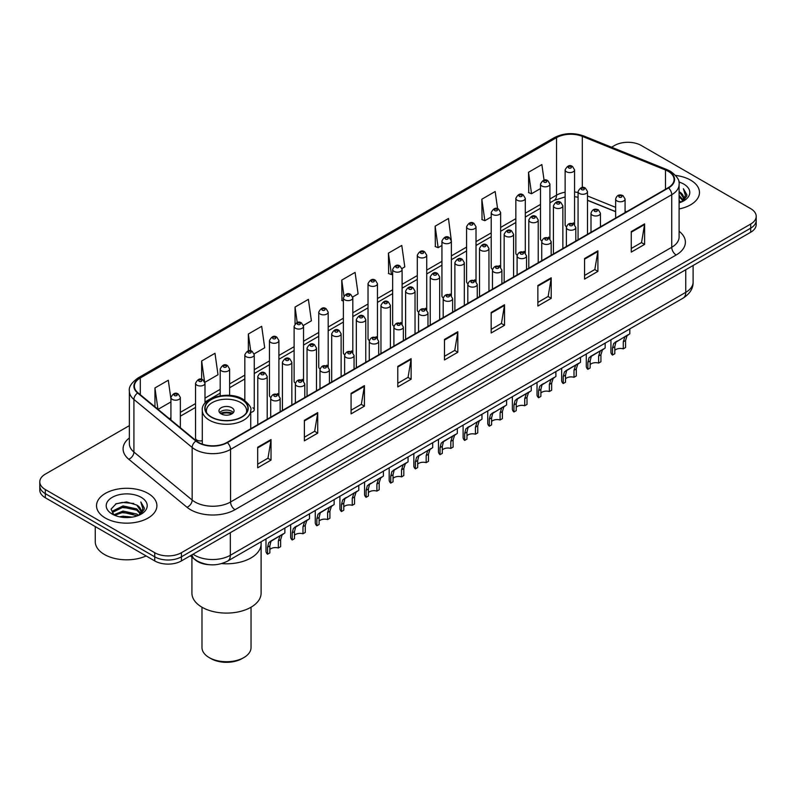 <?xml version="1.0" encoding="UTF-8"?>
<svg xmlns="http://www.w3.org/2000/svg" width="796" height="796" viewBox="0 0 796 796"><rect width="100%" height="100%" fill="white"/><g stroke="black" fill="none" stroke-linecap="round" stroke-linejoin="round"><path stroke-width="1.19" d="M548.543 237.118A4.716 2.726 0 0 1 549.917 238.929L549.927 184.095A4.716 2.726 180 0 1 547.011 186.612A4.716 2.726 180 0 1 541.867 186.025A4.716 2.726 180 0 1 540.494 184.095L540.494 239.049A4.716 2.726 0 0 0 541.817 240.939M525.29 253.158L525.29 198.323A4.716 2.726 180 0 1 522.375 200.841A4.716 2.726 180 0 1 517.231 200.244A4.716 2.726 180 0 1 515.848 198.323L515.848 253.267A4.716 2.726 0 0 0 517.181 255.168M499.261 265.565A4.716 2.726 0 0 1 500.644 267.376L500.644 212.552A4.716 2.726 180 0 1 497.739 215.059A4.716 2.726 180 0 1 492.595 214.472A4.716 2.726 180 0 1 491.212 212.552L491.212 267.496A4.716 2.726 0 0 0 492.545 269.386M474.625 279.794A4.716 2.726 0 0 1 476.008 281.595L476.008 226.77A4.716 2.726 180 0 1 473.093 229.288A4.716 2.726 180 0 1 467.958 228.701A4.716 2.726 180 0 1 466.575 226.77L466.575 281.724A4.716 2.726 0 0 0 467.899 283.615M449.989 294.022A4.716 2.726 0 0 1 451.362 295.823L451.372 240.999A4.716 2.726 180 0 1 448.456 243.516A4.716 2.726 180 0 1 443.322 242.919A4.716 2.726 180 0 1 441.939 240.999L441.939 295.943A4.716 2.726 0 0 0 443.263 297.843M426.736 310.052L426.736 255.218A4.716 2.726 180 0 1 423.82 257.735A4.716 2.726 180 0 1 418.676 257.148A4.716 2.726 180 0 1 417.303 255.218L417.303 310.171A4.716 2.726 0 0 0 418.626 312.062M400.716 322.47A4.716 2.726 0 0 1 402.089 324.27L402.099 269.446A4.716 2.726 180 0 1 399.184 271.963A4.716 2.726 180 0 1 394.04 271.376A4.716 2.726 180 0 1 392.657 269.446L392.657 324.39A4.716 2.726 0 0 0 393.99 326.29M376.07 336.698A4.716 2.726 0 0 1 377.453 338.499L377.453 283.675A4.716 2.726 180 0 1 374.548 286.192A4.716 2.726 180 0 1 369.404 285.595A4.716 2.726 180 0 1 368.021 283.675L368.021 338.618A4.716 2.726 0 0 0 369.354 340.509M351.434 350.917A4.716 2.726 0 0 1 352.817 352.718L352.817 297.893A4.716 2.726 180 0 1 349.902 300.41A4.716 2.726 180 0 1 344.767 299.823A4.716 2.726 180 0 1 343.384 297.893L343.384 352.847A4.716 2.726 0 0 0 344.708 354.737M328.181 366.956L328.181 312.122A4.716 2.726 180 0 1 325.265 314.639A4.716 2.726 180 0 1 320.131 314.042A4.716 2.726 180 0 1 318.748 312.122L318.748 367.065A4.716 2.726 0 0 0 320.072 368.966M302.162 379.364A4.716 2.726 0 0 1 303.535 381.175L303.545 326.35A4.716 2.726 180 0 1 300.629 328.857A4.716 2.726 180 0 1 295.485 328.27A4.716 2.726 180 0 1 294.112 326.35L294.112 381.294A4.716 2.726 0 0 0 295.435 383.184M277.525 393.592A4.716 2.726 0 0 1 278.899 395.393L278.899 340.569A4.716 2.726 180 0 1 275.993 343.086A4.716 2.726 180 0 1 270.849 342.499A4.716 2.726 180 0 1 269.466 340.569L269.466 395.522A4.716 2.726 0 0 0 270.799 397.413M204.99 403.313L204.99 383.244A4.716 2.726 180 0 1 202.075 385.762A4.716 2.726 180 0 1 196.94 385.174A4.716 2.726 180 0 1 195.557 383.244L195.557 438.188A4.716 2.726 0 0 0 196.94 440.118A4.716 2.726 0 0 0 202.293 440.656M573.18 222.9A4.716 2.726 0 0 1 574.553 224.701L574.563 169.876A4.716 2.726 180 0 1 571.647 172.394A4.716 2.726 180 0 1 566.513 171.797A4.716 2.726 180 0 1 565.13 169.876L565.13 224.82A4.716 2.726 0 0 0 566.453 226.711M615.646 211.716L587.508 200.343M525.28 253.148A4.716 2.726 0 0 0 523.907 251.347M426.726 310.052A4.716 2.726 0 0 0 425.353 308.241M328.171 366.946A4.716 2.726 0 0 0 326.798 365.145M250.73 412.378A4.716 2.726 0 0 0 254.262 409.741A4.716 2.726 0 0 0 252.879 407.821M209.676 564.732A18.865 10.895 180 0 1 195.537 560.105L190.304 555.797M129.37 425.621L45.322 474.137A18.865 10.895 0 0 0 39.8 481.839L39.8 490.057A18.865 10.895 0 0 0 45.322 497.759L154.732 560.921A18.865 10.895 0 0 0 181.418 560.921L750.678 232.263A18.865 10.895 0 0 0 756.2 224.562L756.2 220.452A18.865 10.895 0 0 1 750.678 228.163A18.865 10.895 0 0 0 756.2 220.452L756.2 216.353A18.865 10.895 0 0 0 750.678 208.642L641.268 145.479A18.865 10.895 0 0 0 614.582 145.479L611.577 147.22M39.8 481.839A18.865 10.895 0 0 0 45.322 489.55L154.732 552.713A18.865 10.895 0 0 0 181.418 552.713L181.418 556.822L750.678 228.163L181.418 556.822A18.865 10.895 0 0 1 154.732 556.822A18.865 10.895 0 0 0 181.418 556.822L181.418 560.921M45.322 489.55L45.322 493.649L154.732 556.822L45.322 493.649A18.865 10.895 0 0 1 39.8 485.948A18.865 10.895 0 0 0 45.322 493.649L45.322 497.759M690.639 180.145A30.188 17.432 0 0 0 675.555 175.419A30.188 17.432 0 0 1 690.639 180.145A30.188 17.432 0 0 1 699.475 192.473A30.188 17.432 0 0 0 690.639 180.145M148.056 493.401A30.188 17.432 0 0 0 115.161 489.62A30.188 17.432 0 0 0 96.525 505.719A30.188 17.432 0 0 0 105.361 518.047A30.188 17.432 0 0 0 138.265 521.828A30.188 17.432 0 0 0 156.902 505.719A30.188 17.432 0 0 0 148.056 493.401A30.188 17.432 0 0 0 115.161 489.62A30.188 17.432 0 0 0 96.525 505.719A30.188 17.432 0 0 0 105.361 518.047A30.188 17.432 0 0 0 138.265 521.828A30.188 17.432 0 0 0 156.902 505.719A30.188 17.432 0 0 0 148.056 493.401M668.172 171.289A20.129 11.622 180 0 1 674.073 179.498A20.129 11.622 180 0 1 668.172 187.717L226.999 442.427A20.129 11.622 180 0 1 196.284 440.875L138.036 392.856A20.129 11.622 180 0 1 134.395 386.189A20.129 11.622 180 0 1 140.295 377.971L556.533 137.658A20.129 11.622 180 0 1 582.304 136.355L665.486 169.986A20.129 11.622 180 0 1 668.172 171.289M668.531 171.08A20.626 11.91 0 0 0 665.774 169.747L582.592 136.116A20.626 11.91 0 0 0 556.175 137.449L139.937 377.762A20.626 11.91 0 0 0 137.628 393.015L195.866 441.044A20.626 11.91 0 0 0 227.357 442.636L668.531 187.926A20.626 11.91 0 0 0 668.531 171.08M257.685 447.252L257.685 467.799L271.028 460.098L271.028 439.551L257.685 447.252M257.685 464.158L267.963 458.217L270.978 440.238A5.035 2.905 -120 0 0 271.028 439.551M267.874 458.277L271.028 460.098M304.38 420.298L304.38 440.835L317.723 433.133L317.723 412.597L304.38 420.298M304.38 437.193L314.659 431.263L317.674 413.273A5.035 2.905 -120 0 0 317.723 412.597M314.569 431.313L317.723 433.133M351.076 393.333L351.076 413.88L364.419 406.179L364.419 385.632L351.076 393.333M351.076 410.229L361.354 404.298L364.369 386.319A5.035 2.905 -120 0 0 364.419 385.632M361.265 404.348L364.419 406.179M397.781 366.379L397.781 386.916L411.124 379.214L411.124 358.668L397.781 366.379M397.781 383.274L408.05 377.344L411.064 359.354A5.035 2.905 -120 0 0 411.124 358.668M407.96 377.394L411.124 379.214M631.258 231.576L631.258 252.113L644.601 244.412L644.601 223.875L631.258 231.576M631.258 248.471L641.536 242.541L644.551 224.552A5.035 2.905 -120 0 0 644.601 223.875M641.447 242.591L644.601 244.412M584.562 258.531L584.562 279.078L597.905 271.376L597.905 250.83L584.562 258.531M584.562 275.436L594.841 269.496L597.856 251.516A5.035 2.905 -120 0 0 597.905 250.83M594.751 269.555L597.905 271.376M537.867 285.495L537.867 306.032L551.21 298.331L551.21 277.794L537.867 285.495M537.867 302.39L548.145 296.46L551.16 278.471A5.035 2.905 -120 0 0 551.21 277.794M548.056 296.51L551.21 298.331M491.172 312.46L491.172 332.997L504.515 325.295L504.515 304.749L491.172 312.46M491.172 329.355L501.45 323.415L504.455 305.435A5.035 2.905 -120 0 0 504.515 304.749M501.361 323.475L504.515 325.295M444.476 339.414L444.476 359.961L457.819 352.25L457.819 331.713L444.476 339.414M444.476 356.31L454.755 350.379L457.76 332.39A5.035 2.905 -120 0 0 457.819 331.713M454.665 350.429L457.819 352.25M679.097 208.95A30.188 17.432 0 0 0 699.475 192.473A30.188 17.432 0 0 1 679.097 208.95M181.418 552.713L750.678 224.054A18.865 10.895 0 0 0 756.2 216.353M254.153 353.872L264.7 347.782L261.685 326.32L248.352 334.022L248.352 350.867M204.87 382.329L218.005 374.747L214.99 353.285L201.647 360.986L201.647 379.354M170.921 398.915L168.294 380.239L154.951 387.941L154.951 406.796M401.98 268.531L404.796 266.899L401.781 245.437L388.438 253.138L388.657 273.555M451.252 240.074L448.476 218.482L435.133 226.183L435.352 246.601M497.59 208.741L495.172 191.518L481.829 199.219L482.048 219.636M544.056 180.155L541.867 164.563L528.534 172.264L528.743 192.682M303.425 325.425L311.395 320.818L308.39 299.356L295.047 307.067L295.047 323.873M352.698 296.978L358.091 293.863L355.086 272.401L341.743 280.102L341.952 300.52M343.384 301.057L341.743 300.44M341.743 280.102L343.962 295.913M388.438 253.138L391.453 274.6L392.657 273.904M391.453 274.6L388.438 273.476M435.133 226.183L438.148 247.646L441.939 245.457M438.148 247.646L435.133 246.521M481.829 199.219L484.844 220.681L491.212 217.01M484.844 220.681L481.829 219.557M528.534 172.264L531.539 193.726L540.494 188.562M531.539 193.726L528.534 192.602M295.047 307.067L297.216 322.519M248.352 334.022L250.71 350.857M201.647 360.986L204.522 381.443M158.056 409.353L170.921 401.93M154.951 387.941L157.946 409.263M679.097 200.632L681.077 202.154M679.097 201.915L680.033 202.552M679.097 195.498L683.018 199.746M679.097 196.781L682.689 200.353M681.157 202.124A14.219 8.209 0 0 0 683.505 197.607A14.219 8.209 0 0 0 679.336 191.796L683.495 197.915M679.097 202.861A20.507 11.841 0 0 0 683.784 200.841A20.507 11.841 0 0 0 683.784 184.095A20.507 11.841 0 0 0 678.869 181.995M682.54 201.497L686.769 196.095L686.908 194.821L683.386 188.722L685.446 195.547L681.386 202.035M683.386 188.722L686.908 195.07M221.626 563.598A34.596 19.97 0 0 0 261.108 543.827A34.596 19.97 180 0 1 250.969 557.946A34.596 19.97 180 0 1 221.626 563.598M241.636 399.522A21.383 12.348 0 0 0 218.323 396.846A21.383 12.348 0 0 0 205.129 408.249A21.383 12.348 0 0 0 211.388 416.985A21.383 12.348 0 0 0 234.691 419.661A21.383 12.348 0 0 0 247.894 408.249A21.383 12.348 0 0 0 241.636 399.522M206.721 412.925A20.129 11.622 180 0 1 206.383 410.826A20.129 11.622 180 0 1 218.81 400.09A20.129 11.622 180 0 1 240.74 402.607A20.129 11.622 180 0 1 246.641 410.826A20.129 11.622 180 0 1 246.302 412.925M231.845 407.741A7.552 4.358 0 0 0 223.626 406.796A7.552 4.358 0 0 0 218.96 410.826A7.552 4.358 0 0 0 221.179 413.9A7.552 4.358 0 0 0 229.397 414.845A7.552 4.358 0 0 0 234.054 410.826A7.552 4.358 0 0 0 231.845 407.741M233.387 412.617A7.552 4.358 0 0 0 231.845 411.333A7.552 4.358 0 0 0 219.636 412.617M220.412 413.393A10.059 5.811 180 0 1 232.163 413.204L232.163 413.711M221.238 413.94A8.806 5.084 180 0 1 231.258 413.731L232.163 413.204M231.109 414.278L231.258 413.731M191.916 557.12L191.916 593.129A34.596 19.97 -0 0 0 213.268 611.577A34.596 19.97 -0 0 0 250.969 607.248A34.596 19.97 -0 0 0 261.108 593.129L261.108 541.768M201.985 607.209L201.985 647.566A24.527 14.159 -0 0 0 209.169 657.576A24.527 14.159 -0 0 0 243.855 657.576L243.855 657.576A24.527 14.159 -0 0 0 251.038 647.566L251.038 607.209M209.169 657.576L210.94 658.6A22.009 12.706 -0 0 0 242.074 658.6L243.855 657.576L242.074 658.6M95.261 526.594L95.261 541.668A31.452 18.159 0 0 0 104.475 554.504A31.452 18.159 0 0 0 146.116 555.956M119.559 516.823L123.032 516.196L132.275 517.121M123.629 517.43L128.156 517.529M113.778 514.853L123.032 511.062L136.763 514.037L138.504 515.41M114.654 515.301L123.032 512.345L137.459 515.808M112.624 513.798L112.982 510.873L123.032 505.928L136.763 508.903L140.444 512.992M112.544 513.43L112.982 512.156L123.032 507.211L136.763 510.186L140.106 513.609M138.584 515.38A14.219 8.209 0 0 0 140.932 510.853A14.219 8.209 0 0 0 136.763 505.052L140.922 511.161M141.21 497.351A20.507 11.841 0 0 0 112.216 497.351A20.507 11.841 0 0 0 112.216 514.097A20.507 11.841 0 0 0 141.21 514.097A20.507 11.841 0 0 0 141.21 497.351M136.763 505.052L126.634 501.938L116.136 503.749L111.072 509.132L113.947 514.992M139.967 514.753L144.195 509.35L144.335 508.077L140.812 501.968L142.872 508.803L138.803 515.281M140.812 501.968L144.325 508.326M115.559 504.027L122.156 502.425L133.748 503.47M117.907 508.365L122.156 507.559L133.32 508.485M117.907 513.5L122.156 512.694L133.32 513.619M614.791 350.399A6.288 3.632 180 0 1 623.278 348.857L623.278 341.812L624.81 337.056L625.895 336.041L615.915 342.19L614.791 346.708L614.791 353.752L612.492 355.076A9.433 5.443 180 0 1 610.93 352.071L610.93 339.793M612.492 355.076L612.492 348.031L613.696 343.474L626.661 335.604M629.805 328.907L629.805 333.793L627.039 335.773L625.566 340.489L625.566 347.534L623.278 348.857M615.089 342.28L617.378 340.967L615.089 342.28M590.154 364.618A6.288 3.632 180 0 1 598.632 363.075L598.632 356.041L600.174 351.275L601.259 350.27L592.741 355.185L591.279 356.409L590.154 360.936L590.154 367.981L587.856 369.304A9.433 5.443 180 0 1 586.294 366.299L586.294 354.021M587.856 369.304L587.856 362.26L589.06 357.693L602.015 349.832M605.159 343.126L605.159 348.011L602.403 349.991L600.93 354.717L600.93 361.752L598.632 363.075M590.453 356.509L592.741 355.185L590.453 356.509M565.518 378.846A6.288 3.632 180 0 1 573.996 377.304L573.996 370.259L575.538 365.503L576.622 364.488L568.095 369.414L566.643 370.637L565.518 375.165L565.518 382.199L563.22 383.533A9.433 5.443 180 0 1 561.658 380.528L561.658 368.25M563.22 383.533L563.22 376.488L564.424 371.921L577.379 364.051M580.523 357.354L580.523 362.24L577.757 364.22L576.294 368.936L576.294 375.981L573.996 377.304M565.817 370.737L568.095 369.414L565.817 370.737M540.872 393.075A6.288 3.632 180 0 1 549.359 391.532L549.359 384.488L550.902 379.732L551.986 378.717L542.006 384.866L540.872 389.383L540.872 396.428L538.584 397.751A9.433 5.443 180 0 1 537.021 394.746L537.021 382.468M538.584 397.751L538.584 390.707L539.778 386.15L552.742 378.279M555.887 371.573L555.887 376.468L553.12 378.448L551.658 383.165L551.658 390.209L549.359 391.532M541.171 384.956L543.459 383.642L541.171 384.956M516.236 407.293A6.288 3.632 180 0 1 524.723 405.751L524.723 398.706L526.265 393.95L527.35 392.945L518.823 397.861L517.37 399.085L516.236 403.612L516.236 410.656L513.947 411.98A9.433 5.443 180 0 1 512.375 408.975L512.375 396.697M513.947 411.98L513.947 404.935L515.141 400.368L528.106 392.508M531.25 385.801L531.25 390.687L528.484 392.667L527.012 397.383L527.012 404.428L524.723 405.751M516.534 399.184L518.823 397.861L516.534 399.184M491.6 421.522A6.288 3.632 180 0 1 500.087 419.98L500.087 412.935L501.619 408.179L502.704 407.164L492.724 413.313L491.6 417.83L491.6 424.875L489.301 426.198A9.433 5.443 180 0 1 487.739 423.203L487.739 410.925M489.301 426.198L489.301 419.164L490.505 414.597L503.46 406.726M506.614 400.03L506.614 404.915L503.848 406.895L502.375 411.612L502.375 418.656L500.087 419.98M491.898 413.413L494.187 412.089L491.898 413.413M466.963 435.74A6.288 3.632 180 0 1 475.441 434.208L475.441 427.163L476.983 422.397L478.068 421.392L468.088 427.542L466.963 432.059L466.963 439.103L464.665 440.427A9.433 5.443 180 0 1 463.103 437.422L463.103 425.144M464.665 440.427L464.665 433.382L465.869 428.825L478.824 420.955M481.968 414.248L481.968 419.134L479.212 421.114L477.739 425.84L477.739 432.885L475.441 434.208M467.262 427.631L469.55 426.308L467.262 427.631M442.327 449.969A6.288 3.632 180 0 1 450.805 448.427L450.805 441.382L452.347 436.626L453.431 435.611L444.904 440.536L443.452 441.76L442.327 446.287L442.327 453.332L440.029 454.655A9.433 5.443 180 0 1 438.467 451.65L438.467 439.372M440.029 454.655L440.029 447.611L441.233 443.044L454.188 435.183M457.332 428.477L457.332 433.362L454.566 435.342L453.103 440.059L453.103 447.103L450.805 448.427M442.626 441.86L444.904 440.536L442.626 441.86M417.681 464.197A6.288 3.632 180 0 1 426.168 462.655L426.168 455.611L427.711 450.854L428.795 449.84L418.815 455.989L417.681 460.506L417.681 467.55L415.393 468.874A9.433 5.443 180 0 1 413.83 465.869L413.83 453.591M415.393 468.874L415.393 461.829L416.587 457.272L429.551 449.402M432.696 442.705L432.696 447.591L429.93 449.571L428.467 454.287L428.467 461.332L426.168 462.655M417.98 456.078L420.268 454.765L417.98 456.078M393.045 478.416A6.288 3.632 180 0 1 401.532 476.874L401.532 469.839L403.075 465.073L404.159 464.068L395.632 468.983L394.179 470.207L393.045 474.734L393.045 481.779L390.756 483.102A9.433 5.443 180 0 1 389.184 480.097L389.184 467.819M390.756 483.102L390.756 476.058L391.95 471.491L404.915 463.63M408.059 456.924L408.059 461.809L405.293 463.789L403.821 468.506L403.821 475.55L401.532 476.874M393.343 470.307L395.632 468.983L393.343 470.307M368.409 492.644A6.288 3.632 180 0 1 376.896 491.102L376.896 484.058L378.428 479.301L379.513 478.287L369.533 484.436L368.409 488.963L368.409 495.998L366.11 497.331A9.433 5.443 180 0 1 364.548 494.326L364.548 482.048M366.11 497.331L366.11 490.286L367.314 485.719L380.269 477.849M383.423 471.152L383.423 476.038L380.657 478.018L379.185 482.734L379.185 489.779L376.896 491.102M368.707 484.535L370.996 483.212L368.707 484.535M343.772 506.873A6.288 3.632 180 0 1 352.25 505.331L352.25 498.286L353.792 493.53L354.877 492.515L344.897 498.664L343.772 503.181L343.772 510.226L341.474 511.549A9.433 5.443 180 0 1 339.912 508.545L339.912 496.266M341.474 511.549L341.474 504.505L342.678 499.948L355.633 492.077M358.777 485.371L358.777 490.266L356.021 492.246L354.548 496.963L354.548 504.007L352.25 505.331M344.071 498.754L346.36 497.44L344.071 498.754M319.126 521.091A6.288 3.632 180 0 1 327.614 519.549L327.614 512.505L329.156 507.749L330.24 506.744L321.713 511.659L320.261 512.883L319.126 517.41L319.126 524.455L316.838 525.778A9.433 5.443 180 0 1 315.276 522.773L315.276 510.495M316.838 525.778L316.838 518.733L318.042 514.166L330.997 506.306M334.141 499.599L334.141 504.485L331.375 506.465L329.912 511.181L329.912 518.226L327.614 519.549M319.435 512.982L321.713 511.659L319.435 512.982M294.49 535.32A6.288 3.632 180 0 1 302.978 533.778L302.978 526.733L304.52 521.977L305.604 520.962L295.624 527.111L294.49 531.628L294.49 538.673L292.202 539.996A9.433 5.443 180 0 1 290.639 537.002L290.639 524.713M292.202 539.996L292.202 532.962L293.396 528.395L306.361 520.524M309.505 513.828L309.505 518.713L306.739 520.693L305.276 525.41L305.276 532.454L302.978 533.778M294.789 527.201L297.077 525.887L294.789 527.201M269.854 549.538A6.288 3.632 180 0 1 278.341 548.006L278.341 540.962L279.884 536.196L280.968 535.191L272.441 540.106L270.988 541.34L269.854 545.857L269.854 552.902L267.565 554.225A9.433 5.443 180 0 1 265.993 551.22L265.993 538.942M267.565 554.225L267.565 547.18L268.759 542.623L281.724 534.753M284.868 528.047L284.868 532.932L282.102 534.912L280.63 539.638L280.63 546.673L278.341 548.006M270.152 541.429L272.441 540.106L270.152 541.429M193.07 554.195A25.154 14.527 0 0 0 194.761 555.28A25.154 14.527 0 0 0 230.333 555.28L685.744 292.351A25.154 14.527 0 0 0 693.107 282.082C693.296 288.321 689.973 293.664 683.137 298.112L227.726 561.041A12.577 7.263 60 0 0 230.333 555.28L230.333 532.683M685.744 269.754L685.744 292.351A12.577 7.263 60 0 1 683.137 298.112M192.045 554.792A12.577 8.418 129.5 0 0 194.244 558.882L190.423 555.727M750.678 232.263L750.678 224.054M154.732 560.921L154.732 552.713M679.097 231.258A31.452 18.159 180 0 1 676.182 254.989L235.009 509.699A6.288 3.632 60 0 1 230.561 501.997L671.734 247.287A25.154 14.527 0 0 0 679.097 237.019L679.097 184.433A25.154 14.527 180 0 1 671.734 194.702A6.288 3.632 -120 0 0 668.531 187.926M235.009 509.699A31.452 18.159 180 0 1 190.533 509.699A31.452 18.159 180 0 1 187.01 507.281L128.763 459.252A31.452 18.159 180 0 1 129.37 437.949M194.98 501.997A25.154 14.527 0 0 0 230.561 501.997L230.561 449.412A25.154 14.527 180 0 1 192.164 447.471L133.917 399.453A25.154 14.527 180 0 1 129.37 391.115L129.37 443.7A25.154 14.527 0 0 0 133.917 452.038L192.164 500.057A25.154 14.527 0 0 0 194.98 501.997M679.097 184.433C679.943 180.503 677.048 176.115 670.431 171.279L667.128 169.677A6.288 2.945 112 0 0 665.774 169.747M667.128 169.677L583.946 136.046C573.528 132.365 563.638 132.902 554.275 137.658A6.288 3.632 60 0 1 556.175 137.449M139.937 377.762A6.288 3.632 -120 0 0 138.036 377.971C131.509 382.657 128.614 387.045 129.37 391.115M137.628 393.015A6.288 4.209 129.5 0 0 133.917 399.453L133.917 452.038A6.288 4.209 -50.5 0 1 128.763 459.252M583.946 136.046A6.288 2.945 112 0 0 582.592 136.116M195.866 441.044A6.288 4.209 129.5 0 0 192.164 447.471L192.164 500.057A6.288 4.209 -50.5 0 1 187.01 507.281M227.357 442.636A6.288 3.632 60 0 1 230.561 449.412L671.734 194.702L671.734 247.287A6.288 3.632 60 0 0 676.182 254.989M140.295 377.971L140.295 394.716M665.486 169.986L665.486 189.269M582.304 136.355L582.304 187.538M626.542 211.756L625.079 211.169M615.646 207.348L587.508 195.975M578.065 192.562A20.129 11.622 0 0 0 574.563 191.975M565.13 192.234A20.129 11.622 0 0 0 556.533 195.169L549.927 198.99M556.533 137.658L556.533 195.169A11.323 6.537 60 0 1 554.185 200.353L549.927 202.821M540.494 204.433L525.29 213.219M515.848 218.661L500.644 227.437M491.212 232.89L476.008 241.666M466.575 247.108L451.372 255.884M441.939 261.337L426.736 270.113M417.303 275.555L402.099 284.341M392.657 289.784L377.453 298.56M368.021 304.012L352.817 312.788M343.384 318.231L328.181 327.017M318.748 332.459L303.545 341.235M294.112 346.688L278.899 355.464M269.466 360.906L254.262 369.682M244.83 375.135L229.626 383.911M220.194 389.353L204.99 398.139M195.557 403.582L180.354 412.358M170.921 417.81L169.379 418.696M444.476 340.071L457.76 332.39M491.172 313.107L504.455 305.435M537.867 286.142L551.16 278.471M584.562 259.188L597.856 251.516M631.258 232.223L644.551 224.552M397.781 367.026L411.064 359.354M351.076 393.99L364.369 386.319M304.38 420.945L317.674 413.273M257.685 447.909L270.978 440.238M211.169 417.114A21.701 12.527 0 0 0 241.855 417.114A21.701 12.527 0 0 0 241.855 399.393A21.701 12.527 0 0 0 211.169 399.393A21.701 12.527 0 0 0 211.169 417.114M250.73 428.736L250.73 410.308A24.218 13.98 180 0 1 235.775 423.223A24.218 13.98 180 0 1 209.388 420.189A24.218 13.98 180 0 1 202.293 410.308L202.293 444.138M617.029 200.97A4.716 2.726 180 0 1 615.646 199.04C616.85 195.169 619.318 194.045 623.049 195.677L625.079 199.04A4.716 2.726 180 0 1 622.173 201.557A4.716 2.726 180 0 1 617.029 200.97M621.477 195.836A1.572 0.905 0 0 0 619.258 195.836A1.572 0.905 0 0 0 619.258 197.119A1.572 0.905 0 0 0 621.477 197.119A1.572 0.905 0 0 0 621.477 195.836M625.895 336.041L628.183 334.718M623.278 341.812L625.566 340.489M612.492 348.031L614.791 346.708M592.393 215.189A4.716 2.726 180 0 1 591.01 213.268C592.214 209.398 594.682 208.273 598.413 209.905L600.443 213.268A4.716 2.726 180 0 1 597.537 215.786A4.716 2.726 180 0 1 592.393 215.189M596.841 210.054A1.572 0.905 0 0 0 594.612 210.054A1.572 0.905 0 0 0 594.612 211.338A1.572 0.905 0 0 0 596.841 211.338A1.572 0.905 0 0 0 596.841 210.054M601.259 350.27L603.547 348.947M598.632 356.041L600.93 354.717M587.856 362.26L590.154 360.936M567.757 229.417A4.716 2.726 180 0 1 566.374 227.487C567.578 223.616 570.045 222.502 573.777 224.124L575.807 227.487A4.716 2.726 180 0 1 572.891 230.004A4.716 2.726 180 0 1 567.757 229.417M572.205 224.283A1.572 0.905 0 0 0 569.976 224.283A1.572 0.905 0 0 0 569.976 225.566A1.572 0.905 0 0 0 572.205 225.566A1.572 0.905 0 0 0 572.205 224.283M576.622 364.488L578.911 363.175M573.996 370.259L576.294 368.936M563.22 376.488L565.518 375.165M543.121 243.646A4.716 2.726 180 0 1 541.738 241.715C542.942 237.845 545.409 236.72 549.14 238.352L551.17 241.715A4.716 2.726 180 0 1 548.255 244.233A4.716 2.726 180 0 1 543.121 243.646M547.568 238.501A1.572 0.905 0 0 0 545.34 238.501A1.572 0.905 0 0 0 545.34 239.785A1.572 0.905 0 0 0 547.568 239.785A1.572 0.905 0 0 0 547.568 238.501M551.986 378.717L554.275 377.394M549.359 384.488L551.658 383.165M538.584 390.707L540.872 389.383M518.475 257.864A4.716 2.726 180 0 1 517.101 255.944C518.305 252.073 520.773 250.949 524.494 252.571L526.534 255.944A4.716 2.726 180 0 1 523.619 258.461A4.716 2.726 180 0 1 518.475 257.864M522.922 252.73A1.572 0.905 0 0 0 520.703 252.73A1.572 0.905 0 0 0 520.703 254.014A1.572 0.905 0 0 0 522.922 254.014A1.572 0.905 0 0 0 522.922 252.73M527.35 392.945L529.638 391.622M524.723 398.706L527.012 397.383M513.947 404.935L516.236 403.612M493.838 272.093A4.716 2.726 180 0 1 492.455 270.162C493.659 266.292 496.127 265.177 499.858 266.799L501.888 270.162A4.716 2.726 180 0 1 498.983 272.68A4.716 2.726 180 0 1 493.838 272.093M498.286 266.959A1.572 0.905 0 0 0 496.067 266.959A1.572 0.905 0 0 0 496.067 268.242A1.572 0.905 0 0 0 498.286 268.242A1.572 0.905 0 0 0 498.286 266.959M502.704 407.164L504.992 405.851M500.087 412.935L502.375 411.612M489.301 419.164L491.6 417.83M469.202 286.311A4.716 2.726 180 0 1 467.819 284.391C469.023 280.52 471.491 279.396 475.222 281.028L477.252 284.391A4.716 2.726 180 0 1 474.346 286.908A4.716 2.726 180 0 1 469.202 286.311M473.65 281.177A1.572 0.905 0 0 0 471.421 281.177A1.572 0.905 0 0 0 471.421 282.461A1.572 0.905 0 0 0 473.65 282.461A1.572 0.905 0 0 0 473.65 281.177M478.068 421.392L480.356 420.069M475.441 427.163L477.739 425.84M464.665 433.382L466.963 432.059M444.566 300.54A4.716 2.726 180 0 1 443.183 298.619C444.387 294.749 446.855 293.625 450.586 295.246L452.616 298.619A4.716 2.726 180 0 1 449.7 301.127A4.716 2.726 180 0 1 444.566 300.54M449.014 295.406A1.572 0.905 0 0 0 446.785 295.406A1.572 0.905 0 0 0 446.785 296.689A1.572 0.905 0 0 0 449.014 296.689A1.572 0.905 0 0 0 449.014 295.406M453.431 435.611L455.72 434.298M450.805 441.382L453.103 440.059M440.029 447.611L442.327 446.287M419.93 314.768A4.716 2.726 180 0 1 418.547 312.838C419.751 308.967 422.218 307.843 425.95 309.475L427.979 312.838A4.716 2.726 180 0 1 425.064 315.355A4.716 2.726 180 0 1 419.93 314.768M424.377 309.634A1.572 0.905 0 0 0 422.149 309.634A1.572 0.905 0 0 0 422.149 310.918A1.572 0.905 0 0 0 424.377 310.918A1.572 0.905 0 0 0 424.377 309.634M428.795 449.84L431.084 448.516M426.168 455.611L428.467 454.287M415.393 461.829L417.681 460.506M395.284 328.987A4.716 2.726 180 0 1 393.901 327.066C395.115 323.196 397.582 322.072 401.303 323.703L403.343 327.066A4.716 2.726 180 0 1 400.428 329.584A4.716 2.726 180 0 1 395.284 328.987M399.731 323.853A1.572 0.905 0 0 0 397.512 323.853A1.572 0.905 0 0 0 397.512 325.136A1.572 0.905 0 0 0 399.731 325.136A1.572 0.905 0 0 0 399.731 323.853M404.159 464.068L406.438 462.745M401.532 469.839L403.821 468.506M390.756 476.058L393.045 474.734M370.647 343.215A4.716 2.726 180 0 1 369.264 341.285C370.468 337.414 372.936 336.3 376.667 337.922L378.697 341.285A4.716 2.726 180 0 1 375.792 343.802A4.716 2.726 180 0 1 370.647 343.215M375.095 338.081A1.572 0.905 0 0 0 372.876 338.081A1.572 0.905 0 0 0 372.876 339.365A1.572 0.905 0 0 0 375.095 339.365A1.572 0.905 0 0 0 375.095 338.081M379.513 478.287L381.801 476.973M376.896 484.058L379.185 482.734M366.11 490.286L368.409 488.963M346.011 357.444A4.716 2.726 180 0 1 344.628 355.514C345.832 351.643 348.3 350.519 352.031 352.15L354.061 355.514A4.716 2.726 180 0 1 351.155 358.031A4.716 2.726 180 0 1 346.011 357.444M350.459 352.3A1.572 0.905 0 0 0 348.23 352.3A1.572 0.905 0 0 0 348.23 353.583A1.572 0.905 0 0 0 350.459 353.583A1.572 0.905 0 0 0 350.459 352.3M354.877 492.515L357.165 491.192M352.25 498.286L354.548 496.963M341.474 504.505L343.772 503.181M321.375 371.662A4.716 2.726 180 0 1 319.992 369.742C321.196 365.871 323.664 364.747 327.395 366.369L329.425 369.742A4.716 2.726 180 0 1 326.509 372.259A4.716 2.726 180 0 1 321.375 371.662M325.823 366.528A1.572 0.905 0 0 0 323.594 366.528A1.572 0.905 0 0 0 323.594 367.812A1.572 0.905 0 0 0 325.823 367.812A1.572 0.905 0 0 0 325.823 366.528M330.24 506.744L332.529 505.42M327.614 512.505L329.912 511.181M316.838 518.733L319.126 517.41M296.739 385.891A4.716 2.726 180 0 1 295.356 383.961C296.56 380.09 299.027 378.976 302.759 380.597L304.788 383.961A4.716 2.726 180 0 1 301.873 386.478A4.716 2.726 180 0 1 296.739 385.891M301.186 380.757A1.572 0.905 0 0 0 298.958 380.757A1.572 0.905 0 0 0 298.958 382.04A1.572 0.905 0 0 0 301.186 382.04A1.572 0.905 0 0 0 301.186 380.757M305.604 520.962L307.893 519.649M302.978 526.733L305.276 525.41M292.202 532.962L294.49 531.628M272.093 400.109A4.716 2.726 180 0 1 270.71 398.189C271.924 394.319 274.391 393.194 278.112 394.826L280.152 398.189A4.716 2.726 180 0 1 277.237 400.706A4.716 2.726 180 0 1 272.093 400.109M276.54 394.975A1.572 0.905 0 0 0 274.322 394.975A1.572 0.905 0 0 0 274.322 396.259A1.572 0.905 0 0 0 276.54 396.259A1.572 0.905 0 0 0 276.54 394.975M280.968 535.191L283.247 533.867M278.341 540.962L280.63 539.638M267.565 547.18L269.854 545.857M587.508 234.293L587.508 191.567A4.716 2.726 180 0 1 584.592 194.085A4.716 2.726 180 0 1 579.448 193.498A4.716 2.726 180 0 1 578.065 191.567L578.065 239.735M581.677 189.647A1.572 0.905 0 0 0 583.896 189.647A1.572 0.905 0 0 0 583.896 188.363A1.572 0.905 0 0 0 581.677 188.363A1.572 0.905 0 0 0 581.677 189.647M562.862 248.521L562.862 205.796A4.716 2.726 180 0 1 559.956 208.313A4.716 2.726 180 0 1 554.812 207.716A4.716 2.726 180 0 1 553.429 205.796L553.429 253.964M557.041 203.866A1.572 0.905 0 0 0 559.26 203.866A1.572 0.905 0 0 0 559.26 202.582A1.572 0.905 0 0 0 557.041 202.582A1.572 0.905 0 0 0 557.041 203.866M538.225 262.74L538.225 220.014A4.716 2.726 180 0 1 535.32 222.532A4.716 2.726 180 0 1 530.176 221.945A4.716 2.726 180 0 1 528.793 220.014L528.793 268.192M532.395 218.094A1.572 0.905 0 0 0 534.623 218.094A1.572 0.905 0 0 0 534.623 216.811A1.572 0.905 0 0 0 532.395 216.811A1.572 0.905 0 0 0 532.395 218.094M513.589 276.968L513.589 234.243A4.716 2.726 180 0 1 510.674 236.76A4.716 2.726 180 0 1 505.54 236.173A4.716 2.726 180 0 1 504.157 234.243L504.157 282.411M507.758 232.323A1.572 0.905 0 0 0 509.987 232.323A1.572 0.905 0 0 0 509.987 231.039A1.572 0.905 0 0 0 507.758 231.039A1.572 0.905 0 0 0 507.758 232.323M488.953 291.197L488.953 248.471A4.716 2.726 180 0 1 486.038 250.989A4.716 2.726 180 0 1 480.893 250.392A4.716 2.726 180 0 1 479.52 248.471L479.52 296.639M483.122 246.541A1.572 0.905 0 0 0 485.341 246.541A1.572 0.905 0 0 0 485.341 245.258A1.572 0.905 0 0 0 483.122 245.258A1.572 0.905 0 0 0 483.122 246.541M464.317 305.415L464.317 262.69A4.716 2.726 180 0 1 461.401 265.207A4.716 2.726 180 0 1 456.257 264.62A4.716 2.726 180 0 1 454.874 262.69L454.874 310.868M458.486 260.77A1.572 0.905 0 0 0 460.705 260.77A1.572 0.905 0 0 0 460.705 259.486A1.572 0.905 0 0 0 458.486 259.486A1.572 0.905 0 0 0 458.486 260.77M439.671 319.644L439.671 276.918A4.716 2.726 180 0 1 436.765 279.436A4.716 2.726 180 0 1 431.621 278.849A4.716 2.726 180 0 1 430.238 276.918L430.238 325.086M433.85 274.988A1.572 0.905 0 0 0 436.069 274.988A1.572 0.905 0 0 0 436.069 273.705A1.572 0.905 0 0 0 433.85 273.705A1.572 0.905 0 0 0 433.85 274.988M415.034 333.862L415.034 291.147A4.716 2.726 180 0 1 412.129 293.654A4.716 2.726 180 0 1 406.985 293.067A4.716 2.726 180 0 1 405.602 291.147L405.602 339.315M409.204 289.217A1.572 0.905 0 0 0 411.433 289.217A1.572 0.905 0 0 0 411.433 287.933A1.572 0.905 0 0 0 409.204 287.933A1.572 0.905 0 0 0 409.204 289.217M390.398 348.091L390.398 305.365A4.716 2.726 180 0 1 387.483 307.883A4.716 2.726 180 0 1 382.349 307.296A4.716 2.726 180 0 1 380.966 305.365L380.966 353.533M384.567 303.445A1.572 0.905 0 0 0 386.796 303.445A1.572 0.905 0 0 0 386.796 302.162A1.572 0.905 0 0 0 384.567 302.162A1.572 0.905 0 0 0 384.567 303.445M365.762 362.319L365.762 319.594A4.716 2.726 180 0 1 362.847 322.111A4.716 2.726 180 0 1 357.702 321.514A4.716 2.726 180 0 1 356.329 319.594L356.329 367.762M359.931 317.664A1.572 0.905 0 0 0 362.15 317.664A1.572 0.905 0 0 0 362.15 316.38A1.572 0.905 0 0 0 359.931 316.38A1.572 0.905 0 0 0 359.931 317.664M341.126 376.538L341.126 333.813A4.716 2.726 180 0 1 338.21 336.33A4.716 2.726 180 0 1 333.066 335.743A4.716 2.726 180 0 1 331.683 333.813L331.683 381.99M335.295 331.892A1.572 0.905 0 0 0 337.514 331.892A1.572 0.905 0 0 0 337.514 330.609A1.572 0.905 0 0 0 335.295 330.609A1.572 0.905 0 0 0 335.295 331.892M316.48 390.766L316.48 348.041A4.716 2.726 180 0 1 313.574 350.558A4.716 2.726 180 0 1 308.43 349.971A4.716 2.726 180 0 1 307.047 348.041L307.047 396.209M310.659 346.121A1.572 0.905 0 0 0 312.878 346.121A1.572 0.905 0 0 0 312.878 344.837A1.572 0.905 0 0 0 310.659 344.837A1.572 0.905 0 0 0 310.659 346.121M291.843 404.995L291.843 362.27A4.716 2.726 180 0 1 288.938 364.787A4.716 2.726 180 0 1 283.794 364.19A4.716 2.726 180 0 1 282.411 362.27L282.411 410.438M286.013 360.339A1.572 0.905 0 0 0 288.242 360.339A1.572 0.905 0 0 0 288.242 359.056A1.572 0.905 0 0 0 286.013 359.056A1.572 0.905 0 0 0 286.013 360.339M267.207 419.213L267.207 376.488A4.716 2.726 180 0 1 264.292 379.005A4.716 2.726 180 0 1 259.158 378.418A4.716 2.726 180 0 1 257.775 376.488L257.775 424.666M261.377 374.568A1.572 0.905 0 0 0 263.605 374.568A1.572 0.905 0 0 0 263.605 373.284A1.572 0.905 0 0 0 261.377 373.284A1.572 0.905 0 0 0 261.377 374.568M568.732 167.946A1.572 0.905 0 0 0 570.961 167.946A1.572 0.905 0 0 0 570.961 166.662A1.572 0.905 0 0 0 568.732 166.662A1.572 0.905 0 0 0 568.732 167.946M544.096 182.175A1.572 0.905 0 0 0 546.315 182.175A1.572 0.905 0 0 0 546.315 180.891A1.572 0.905 0 0 0 544.096 180.891A1.572 0.905 0 0 0 544.096 182.175M519.46 196.393A1.572 0.905 0 0 0 521.678 196.393A1.572 0.905 0 0 0 521.678 195.11A1.572 0.905 0 0 0 519.46 195.11A1.572 0.905 0 0 0 519.46 196.393M494.814 210.622A1.572 0.905 0 0 0 497.042 210.622A1.572 0.905 0 0 0 497.042 209.338A1.572 0.905 0 0 0 494.814 209.338A1.572 0.905 0 0 0 494.814 210.622M470.177 224.85A1.572 0.905 0 0 0 472.406 224.85A1.572 0.905 0 0 0 472.406 223.567A1.572 0.905 0 0 0 470.177 223.567A1.572 0.905 0 0 0 470.177 224.85M445.541 239.069A1.572 0.905 0 0 0 447.77 239.069A1.572 0.905 0 0 0 447.77 237.785A1.572 0.905 0 0 0 445.541 237.785A1.572 0.905 0 0 0 445.541 239.069M420.905 253.297A1.572 0.905 0 0 0 423.124 253.297A1.572 0.905 0 0 0 423.124 252.014A1.572 0.905 0 0 0 420.905 252.014A1.572 0.905 0 0 0 420.905 253.297M396.269 267.516A1.572 0.905 0 0 0 398.488 267.516A1.572 0.905 0 0 0 398.488 266.232A1.572 0.905 0 0 0 396.269 266.232A1.572 0.905 0 0 0 396.269 267.516M371.623 281.744A1.572 0.905 0 0 0 373.851 281.744A1.572 0.905 0 0 0 373.851 280.461A1.572 0.905 0 0 0 371.623 280.461A1.572 0.905 0 0 0 371.623 281.744M346.986 295.973A1.572 0.905 0 0 0 349.215 295.973A1.572 0.905 0 0 0 349.215 294.689A1.572 0.905 0 0 0 346.986 294.689A1.572 0.905 0 0 0 346.986 295.973M322.35 310.191A1.572 0.905 0 0 0 324.579 310.191A1.572 0.905 0 0 0 324.579 308.908A1.572 0.905 0 0 0 322.35 308.908A1.572 0.905 0 0 0 322.35 310.191M297.714 324.42A1.572 0.905 0 0 0 299.933 324.42A1.572 0.905 0 0 0 299.933 323.136A1.572 0.905 0 0 0 297.714 323.136A1.572 0.905 0 0 0 297.714 324.42M273.078 338.648A1.572 0.905 0 0 0 275.297 338.648A1.572 0.905 0 0 0 275.297 337.365A1.572 0.905 0 0 0 273.078 337.365A1.572 0.905 0 0 0 273.078 338.648M254.262 409.741L254.262 354.797A4.716 2.726 180 0 1 251.357 357.314A4.716 2.726 180 0 1 246.213 356.717A4.716 2.726 180 0 1 244.83 354.797L244.83 400.368M248.432 352.867A1.572 0.905 0 0 0 250.66 352.867A1.572 0.905 0 0 0 250.66 351.583A1.572 0.905 0 0 0 248.432 351.583A1.572 0.905 0 0 0 248.432 352.867M229.626 395.383L229.626 369.016A4.716 2.726 180 0 1 226.711 371.533A4.716 2.726 180 0 1 221.577 370.946A4.716 2.726 180 0 1 220.194 369.016L220.194 395.771M223.795 367.095A1.572 0.905 0 0 0 226.024 367.095A1.572 0.905 0 0 0 226.024 365.812A1.572 0.905 0 0 0 223.795 365.812A1.572 0.905 0 0 0 223.795 367.095M199.159 381.314A1.572 0.905 0 0 0 201.388 381.314A1.572 0.905 0 0 0 201.388 380.03A1.572 0.905 0 0 0 199.159 380.03A1.572 0.905 0 0 0 199.159 381.314M180.354 427.741L180.354 397.473A4.716 2.726 180 0 1 177.438 399.99A4.716 2.726 180 0 1 172.294 399.393A4.716 2.726 180 0 1 170.921 397.473L170.921 419.96M174.523 395.542A1.572 0.905 0 0 0 176.742 395.542A1.572 0.905 0 0 0 176.742 394.259A1.572 0.905 0 0 0 174.523 394.259A1.572 0.905 0 0 0 174.523 395.542M227.726 561.041C217.606 566.125 207.487 566.125 197.358 561.041L194.244 558.882M693.107 282.082L693.107 265.506M554.275 137.658L138.036 377.971M578.065 197.189L574.563 196.721M565.13 196.93L554.185 200.353M540.494 208.263L525.29 217.039M515.848 222.492L500.644 231.268M491.212 236.71L476.008 245.496M466.575 250.939L451.372 259.715M441.939 265.168L426.736 273.943M417.303 279.386L402.099 288.162M392.657 293.615L377.453 302.39M368.021 307.833L352.817 316.619M343.384 322.062L328.181 330.837M318.748 336.29L303.545 345.066M294.112 350.509L278.899 359.295M269.466 364.737L254.262 373.513M244.83 378.966L229.626 387.742M220.194 393.184L204.99 401.96M195.557 407.413L180.354 416.189M615.646 211.587L587.508 200.204M250.73 410.308C251.924 408.119 249.387 404.438 243.108 399.274C228.641 390.03 200.552 398.09 202.293 410.308M246.641 410.826L246.641 412.428M206.383 410.826L206.383 412.428M112.495 513.649L112.495 512.793M615.646 218.044L615.646 199.04M625.079 212.602L625.079 199.04M591.01 232.273L591.01 213.268M600.443 226.82L600.443 213.268M566.374 246.491L566.374 227.487M575.807 241.049L575.807 227.487M541.738 260.72L541.738 241.715M551.17 255.267L551.17 241.715M517.101 274.938L517.101 255.944M526.534 269.496L526.534 255.944M492.455 289.167L492.455 270.162M501.888 283.724L501.888 270.162M467.819 303.395L467.819 284.391M477.252 297.943L477.252 284.391M443.183 317.614L443.183 298.619M452.616 312.171L452.616 298.619M418.547 331.842L418.547 312.838M427.979 326.39L427.979 312.838M393.901 346.071L393.901 327.066M403.343 340.618L403.343 327.066M369.264 360.29L369.264 341.285M378.697 354.847L378.697 341.285M344.628 374.518L344.628 355.514M354.061 369.065L354.061 355.514M319.992 388.737L319.992 369.742M329.425 383.294L329.425 369.742M295.356 402.965L295.356 383.961M304.788 397.522L304.788 383.961M270.71 417.194L270.71 398.189M280.152 411.741L280.152 398.189M587.508 191.567L585.468 188.204C582.732 186.224 580.264 187.349 578.065 191.567M562.862 205.796L560.832 202.433C558.096 200.453 555.628 201.577 553.429 205.796M538.225 220.014L536.196 216.651C533.459 214.681 530.992 215.796 528.793 220.014M513.589 234.243L511.559 230.88C508.823 228.9 506.355 230.024 504.157 234.243M488.953 248.471L486.913 245.098C484.177 243.128 481.719 244.253 479.52 248.471M464.317 262.69L462.277 259.327C459.541 257.357 457.073 258.471 454.874 262.69M439.671 276.918L437.641 273.555C434.905 271.575 432.437 272.7 430.238 276.918M415.034 291.147L413.005 287.774C410.268 285.804 407.801 286.928 405.602 291.147M390.398 305.365L388.368 302.002C385.632 300.022 383.165 301.147 380.966 305.365M365.762 319.594L363.722 316.231C360.986 314.251 358.528 315.375 356.329 319.594M341.126 333.813L339.086 330.449C336.35 328.479 333.882 329.594 331.683 333.813M316.48 348.041L314.45 344.678C311.714 342.698 309.246 343.822 307.047 348.041M291.843 362.27L289.814 358.897C287.077 356.926 284.61 358.051 282.411 362.27M267.207 376.488L265.177 373.125C262.441 371.155 259.974 372.269 257.775 376.488M574.563 169.876L572.533 166.503C569.797 164.533 567.329 165.658 565.13 169.876M549.927 184.095L547.887 180.732C545.151 178.752 542.683 179.876 540.494 184.095M525.29 198.323L523.251 194.96C520.514 192.98 518.047 194.105 515.848 198.323M500.644 212.552L498.614 209.179C495.878 207.209 493.411 208.323 491.212 212.552M476.008 226.77L473.978 223.407C471.242 221.427 468.774 222.552 466.575 226.77M451.372 240.999L449.342 237.636C446.606 235.656 444.138 236.78 441.939 240.999M426.736 255.218L424.696 251.854C421.96 249.884 419.492 250.999 417.303 255.218M402.099 269.446L400.06 266.083C397.323 264.103 394.856 265.227 392.657 269.446M377.453 283.675L375.423 280.301C372.687 278.331 370.22 279.456 368.021 283.675M352.817 297.893L350.787 294.53C348.051 292.55 345.583 293.674 343.384 297.893M328.181 312.122L326.151 308.758C323.415 306.778 320.947 307.903 318.748 312.122M303.545 326.35L301.505 322.977C298.769 321.007 296.301 322.121 294.112 326.35M278.899 340.569L276.869 337.205C274.132 335.225 271.665 336.35 269.466 340.569M254.262 354.797L252.232 351.434C249.496 349.454 247.029 350.578 244.83 354.797M229.626 369.016L227.596 365.653C224.86 363.682 222.392 364.797 220.194 369.016M204.99 383.244L202.96 379.881C200.224 377.901 197.756 379.025 195.557 383.244M180.354 397.473L178.314 394.1C175.578 392.13 173.11 393.254 170.921 397.473"/></g></svg>

